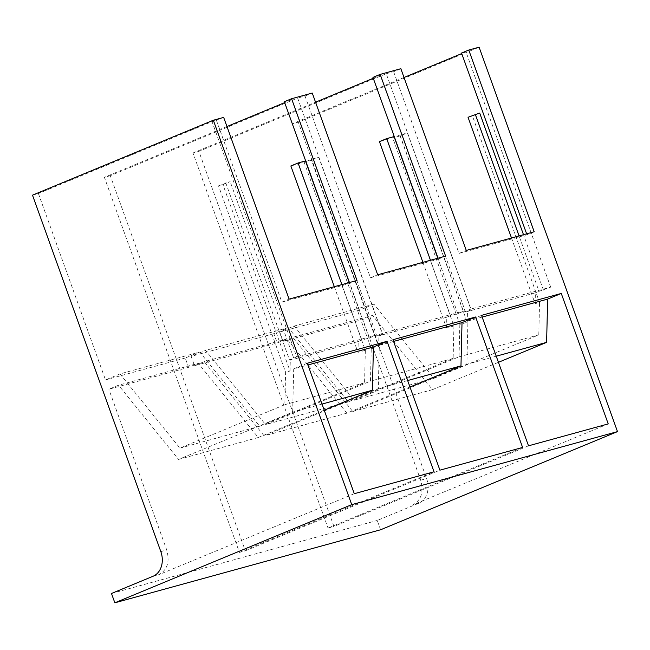 <?xml version="1.0" encoding="UTF-8"?>
<svg xmlns="http://www.w3.org/2000/svg" width="650" height="650" viewBox="0 0 650 650"><rect width="100%" height="100%" fill="white"/><g stroke="black" fill="none" stroke-linecap="round" stroke-linejoin="round"><path stroke-width="0.49" stroke-dasharray="3.25 2.44" d="M394.062 136.597L386.831 139.596L379.446 141.619M373.271 78.276L380.331 75.351L465.043 310.659L457.811 313.658L450.426 315.681L430.479 260.26M457.811 313.658L437.856 258.237M422.914 262.34L446.55 327.998L453.927 325.967L386.831 139.596M399.969 134.972L392.738 137.971L400.124 135.939L407.355 132.941L471.096 310.001L463.718 312.033L399.969 134.972L407.355 132.941M400.124 135.939L467.22 322.319L459.834 324.35L392.738 137.971M479.7 113.059L468.041 117.276M528.507 445.819L333.929 526.443L198.884 151.361L386.238 73.734L470.949 309.034L550.68 287.121L539.021 291.338L519.066 235.918M543.449 290.119L523.494 234.699M511.501 237.998L535.137 303.656L539.565 302.437L472.469 116.058M305.476 160.94L298.244 163.938L290.859 165.969M284.359 101.725L291.744 99.702L376.456 335.002L369.224 338L361.839 340.031L341.884 284.611M369.224 338L349.269 282.579M334.319 286.691L357.963 352.341L365.341 350.317L298.244 163.938M311.529 160.282L318.768 157.292L311.382 159.315L304.151 162.313L311.529 160.282L378.633 346.661L371.248 348.692L304.151 162.313M110.297 175.703L104.39 177.328L239.436 552.411L245.334 550.794L110.297 175.703L297.643 98.077L382.363 333.377L375.131 336.375L311.382 159.315M375.131 336.375L382.509 334.352L318.768 157.292M222.942 184.632L230.173 181.634L218.514 185.851L222.942 184.632L290.038 371.012L285.61 372.223M365.341 350.317L364.561 382.769L259.675 426.229L199.704 352.016L119.974 373.929L179.944 448.134L284.83 404.682L285.61 372.231L218.514 185.851M32.5 195.162L38.407 193.546L212.014 121.615L296.725 356.915L289.494 359.913L225.745 182.853M289.494 359.913L293.922 358.694L230.173 181.634M380.599 529.766L377.244 520.447L418.844 503.214A19.849 15.616 -105.4 0 0 426.595 478.579L298.269 122.127L479.107 47.198M111.483 593.483L377.244 520.447M459.834 324.35L459.054 356.801L354.169 400.254L294.198 326.048L279.727 332.036L283.083 341.356L292.801 337.334L372.531 315.421L362.814 319.451L283.083 341.356M481.536 315.356L467.927 320.994L466.879 364.268L352.771 411.548L292.801 337.334M470.949 309.034L463.718 312.033M329.103 527.621L328.023 528.068L192.985 152.977L198.884 151.361M328.023 528.068L333.929 526.443M192.985 152.977L315.551 102.196M329.103 527.613L522.6 447.444M409.979 387.018L346.864 413.164L286.894 338.959L277.176 342.981L194.496 365.706L191.141 356.387L205.611 350.391L265.574 424.604L370.459 381.144L371.248 348.692M453.927 325.967L453.148 358.418L348.262 401.879L288.291 327.665L273.829 333.661L277.176 342.981M392.949 339.706L379.332 345.345L378.292 388.611L264.176 435.89L204.214 361.676L194.496 365.706M245.334 550.794L439.92 470.169M291.744 99.702L284.684 102.627M226.964 126.539L104.39 177.328M239.436 552.411L434.013 471.786M324.22 410.191L258.269 437.515L198.307 363.301L188.589 367.331L108.859 389.236L118.576 385.214L198.307 363.301M199.704 352.016L185.234 358.012L188.589 367.331M119.974 373.929L105.503 379.917L38.407 193.546M550.68 287.121L465.969 51.821L461.727 53.576M404.016 77.488L292.362 123.752L298.269 122.127M459.054 356.801L538.785 334.888L433.899 378.349L373.929 304.135L359.458 310.131L292.362 123.752M538.785 334.888L539.565 302.437M373.929 304.135L294.198 326.048M359.458 310.131L279.727 332.036M354.283 493.699L158.982 574.624C167.367 569.879 169.951 561.665 166.733 549.989L108.859 389.236M608.238 423.906L412.937 504.831C421.322 500.086 423.906 491.879 420.688 480.204L362.814 319.451M393.575 341.429L379.332 345.345M467.927 320.994L482.162 317.086M307.312 363.236L293.702 368.875L307.938 364.967M467.22 322.319L467.48 311.504L471.096 310.001M535.137 303.656L535.397 292.833L467.48 311.504M354.169 400.254L433.899 378.349M498.444 362.31L432.502 389.634L372.531 315.421M432.502 389.634L352.771 411.548M496.243 356.192L466.879 364.268M535.397 292.833L539.021 291.338M446.55 327.998L446.81 317.184L450.426 315.681M446.81 317.184L378.893 335.847L382.509 334.352M465.043 310.659L382.363 333.377M407.656 380.543L378.292 388.611M346.864 413.164L264.176 435.89M286.894 338.959L204.214 361.676M273.829 333.661L191.141 356.387M288.291 327.665L205.611 350.391M348.262 401.879L265.574 424.604M453.148 358.418L370.459 381.144M378.633 346.661L378.893 335.847M357.963 352.341L358.223 341.526L290.306 360.197L293.922 358.694M296.725 356.915L376.456 335.002M358.223 341.526L361.839 340.031M293.702 368.875L292.654 412.149L178.547 459.428L118.576 385.214M322.018 404.072L292.654 412.149M258.269 437.515L178.547 459.428M185.234 358.012L105.503 379.917M179.944 448.134L259.675 426.229M284.83 404.682L364.561 382.769M290.038 371.012L290.306 360.197M380.331 75.351L372.946 77.382M438.043 258.188L438.368 259.106L370.451 277.769L305.029 96.046L297.643 98.077M370.451 277.769L377.683 274.771M438.368 259.106L445.608 256.108M305.029 96.046L312.26 93.047M461.532 53.04L465.969 51.821M386.238 73.734L393.616 71.703L400.855 68.705M212.014 121.615L223.673 117.398M393.616 71.703L459.038 253.419L526.963 234.756L534.194 231.757M526.63 233.838L526.963 234.756M216.442 120.396L281.864 302.112L349.781 283.449L357.012 280.451M349.448 282.531L349.781 283.449M459.038 253.419L466.277 250.429M281.864 302.112L289.096 299.114M420.688 480.204L426.595 478.579M418.844 503.214L412.937 504.831M160.826 551.614L166.733 549.989M153.075 576.249L158.982 574.624"/><path stroke-width="0.97" d="M437.856 258.237L394.062 136.597L386.685 138.621L379.446 141.619L422.914 262.34M386.685 138.621L430.479 260.26M523.494 234.699L479.7 113.059L468.041 117.276L511.501 237.998M475.272 114.278L519.066 235.918M334.319 286.691L290.859 165.969L298.09 162.971L341.884 284.611M349.269 282.579L305.476 160.94L298.09 162.971M114.839 602.802L380.599 529.766L617.5 431.608L351.731 504.644L114.839 602.802L111.483 593.483L153.075 576.249A19.849 15.616 -105.4 0 0 160.826 551.614L32.5 195.162L213.338 120.234L223.673 117.398L289.096 299.114L357.012 280.451L291.59 98.735L312.26 93.047L377.683 274.771L445.608 256.108L380.177 74.384L400.855 68.705L466.277 250.429L534.194 231.757L468.772 50.042L479.107 47.198L617.5 431.608M561.267 293.442L608.238 423.906L528.507 445.819L481.536 315.356L561.267 293.442L547.658 299.089L546.609 342.355L498.444 362.31M315.551 102.196L373.271 78.276M475.629 316.981L392.949 339.706L439.92 470.169L522.6 447.444L475.629 316.981L462.02 322.619L460.972 365.885L409.979 387.018M284.684 102.627L226.964 126.539M387.043 341.323L307.312 363.236L354.283 493.699L434.013 471.786L387.043 341.323L373.433 346.97L372.385 390.236L324.22 410.191M461.727 53.576L404.016 77.488M462.02 322.619L393.575 341.429M482.162 317.086L547.658 299.089M307.938 364.967L373.433 346.97M546.609 342.355L496.243 356.192M460.972 365.885L407.656 380.543M372.385 390.236L322.018 404.072M380.177 74.384L372.946 77.382L438.043 258.188M526.63 233.838L461.532 53.04L468.772 50.042M349.448 282.531L284.359 101.725L291.59 98.735M213.338 120.234L351.731 504.644"/></g></svg>
